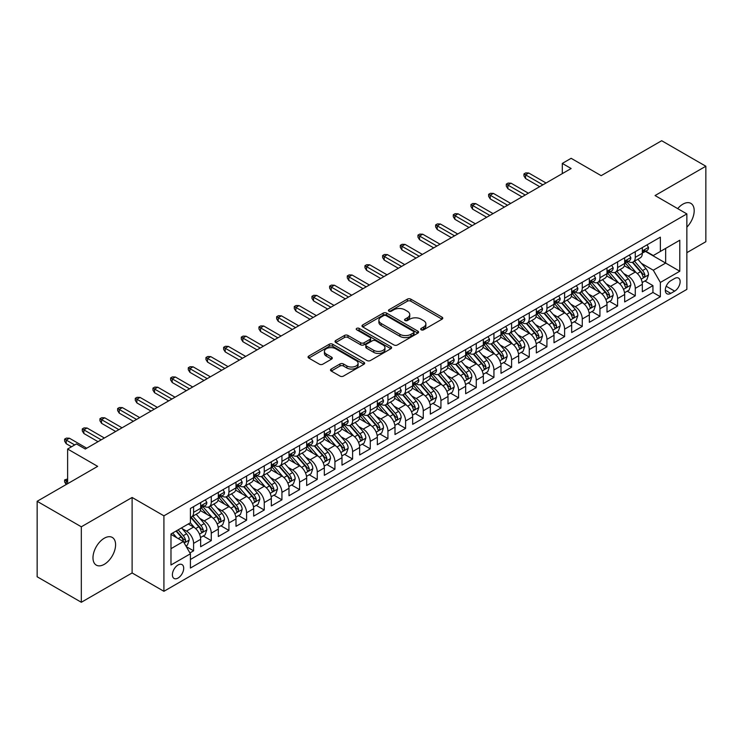 <?xml version="1.0" encoding="UTF-8"?>
<svg xmlns="http://www.w3.org/2000/svg" width="743" height="743" viewBox="0 0 743 743"><rect width="100%" height="100%" fill="white"/><g stroke="black" fill="none" stroke-linecap="round" stroke-linejoin="round"><path stroke-width="1.11" d="M421.197 329.808A1.718 0.994 0 0 0 423.621 329.808L442.048 319.174A2.452 1.412 0 0 0 442.763 318.171A2.452 1.412 0 0 0 442.048 317.168L410.833 299.15A2.452 1.412 0 0 0 407.368 299.15L388.942 309.785A1.718 0.994 0 0 0 388.44 310.49A1.718 0.994 0 0 0 388.942 311.187A1.718 0.994 0 0 0 391.366 311.187L393.753 309.812A7.848 4.532 0 0 1 404.851 309.812L407.452 311.317A7.848 4.532 0 0 1 409.746 314.521A7.848 4.532 0 0 1 407.452 317.725L405.065 319.1A1.718 0.994 0 0 0 404.564 319.796A1.718 0.994 0 0 0 405.065 320.502A1.718 0.994 0 0 0 407.498 320.502L409.876 319.128A7.848 4.532 0 0 1 420.975 319.128L423.575 320.623A7.848 4.532 0 0 1 425.878 323.827A7.848 4.532 0 0 1 423.575 327.031L421.197 328.406A1.718 0.994 0 0 0 420.696 329.112A1.718 0.994 0 0 0 421.197 329.808L421.197 328.406M104.289 564.327A15.993 9.232 120 0 0 114.728 550.238A15.993 9.232 120 0 0 112.277 537.43A15.993 9.232 120 0 0 104.289 538.22A15.993 9.232 120 0 0 93.841 552.309A15.993 9.232 120 0 0 96.293 565.126A15.993 9.232 120 0 0 104.289 564.327M686.857 227.154A15.993 9.232 120 0 0 690.879 203.378A15.993 9.232 120 0 0 682.882 204.167A15.993 9.232 120 0 0 677.7 208.616M178.041 578.054A7.997 4.616 120 0 0 183.27 571.005A7.997 4.616 120 0 0 182.044 564.596A7.997 4.616 120 0 0 178.041 564.996A7.997 4.616 120 0 0 172.822 572.036A7.997 4.616 120 0 0 174.048 578.444A7.997 4.616 120 0 0 178.041 578.054M331.239 369.03A2.452 1.412 0 0 0 330.514 370.033A2.452 1.412 0 0 0 331.239 371.036L339.997 376.088A2.452 1.412 0 0 0 343.461 376.088L363.921 364.274A2.452 1.412 0 0 0 364.646 363.281A2.452 1.412 0 0 0 363.921 362.278L332.706 344.25A2.452 1.412 0 0 0 329.242 344.25L308.782 356.064A2.452 1.412 0 0 0 308.057 357.067A2.452 1.412 0 0 0 308.782 358.07L319.36 364.181A2.452 1.412 0 0 0 322.824 364.181L331.582 359.12A2.452 1.412 0 0 0 332.297 358.117A2.452 1.412 0 0 0 331.582 357.123L326.335 354.086A6.557 3.789 0 0 1 324.412 351.411A6.557 3.789 0 0 1 328.462 347.91A6.557 3.789 0 0 1 335.613 348.736L356.166 360.596A6.557 3.789 0 0 1 358.089 363.281A6.557 3.789 0 0 1 354.039 366.773A6.557 3.789 0 0 1 346.888 365.955L343.461 363.977A2.452 1.412 0 0 0 339.997 363.977L331.239 369.03L331.239 371.036M686.857 252.666L705.85 241.707L705.85 166.228L661.679 140.724L601.171 175.664L571.135 158.315L562.302 163.423L571.135 168.522L85.296 449.023L76.455 443.924L67.622 449.023L67.622 483.702M81.321 526.796L81.321 602.276L132.115 572.955L132.115 497.466L81.321 526.796L37.15 501.293L97.658 466.363L67.622 449.023M132.115 497.466L163.915 515.828L686.857 213.91L686.857 289.389L163.915 591.307L163.915 515.828M705.85 166.228L655.057 195.548L686.857 213.91M393.929 344.956A2.452 1.412 0 0 0 397.394 344.956L417.854 333.143A2.452 1.412 0 0 0 418.578 332.14A2.452 1.412 0 0 0 417.854 331.137L386.639 313.119A2.452 1.412 0 0 0 383.174 313.119L362.714 324.932A2.452 1.412 0 0 0 361.99 325.936A2.452 1.412 0 0 0 362.714 326.929L393.929 344.956M357.411 330.18A1.718 0.994 0 0 1 359.157 330.421L359.157 328.387L390.892 346.702A2.452 1.412 0 0 1 391.607 347.705A2.452 1.412 0 0 1 390.892 348.708L370.423 360.522A2.452 1.412 0 0 1 366.958 360.522L335.743 342.504L335.743 340.498A2.452 1.412 0 0 0 335.028 341.501A2.452 1.412 0 0 0 335.743 342.504M335.743 340.498L344.501 335.446A2.452 1.412 0 0 1 347.965 335.446L360.634 342.755A2.452 1.412 0 0 0 364.098 342.755L369.903 339.393A2.452 1.412 0 0 0 370.627 338.399A2.452 1.412 0 0 0 369.903 337.396L356.724 329.79A1.718 0.994 0 0 1 356.222 329.084A1.718 0.994 0 0 1 357.281 328.174A1.718 0.994 0 0 1 359.157 328.387M81.321 602.276L37.15 576.772L37.15 501.293M189.929 552.931L193.589 550.814L186.261 546.588M182.091 528.57L186.521 531.134A9.993 5.768 60 0 1 193.589 543.374L200.656 539.288L200.656 546.737L211.263 540.616L203.22 535.972M199.756 518.373L204.195 520.927A9.993 5.768 60 0 1 211.263 533.168L218.331 529.09L218.331 536.539L228.928 530.418L220.885 525.775M217.42 508.166L221.86 510.729A9.993 5.768 60 0 1 228.928 522.97L235.995 518.893L235.995 526.332L246.592 520.221L238.559 515.577M235.094 497.968L239.525 500.531A9.993 5.768 60 0 1 246.592 512.772L253.66 508.695L253.66 516.134L264.257 510.014L256.224 505.379M252.759 487.77L257.189 490.334A9.993 5.768 60 0 1 264.257 502.574L271.325 498.488L271.325 505.937L281.931 499.816L273.888 495.172M270.424 477.573L274.864 480.127A9.993 5.768 60 0 1 281.931 492.368L288.999 488.29L288.999 495.739L299.596 489.618L291.553 484.975M288.089 467.366L292.528 469.929A9.993 5.768 60 0 1 299.596 482.17L306.664 478.093L306.664 485.532L317.261 479.421L309.227 474.777M305.763 457.168L310.193 459.731A9.993 5.768 60 0 1 317.261 471.972L324.329 467.895L324.329 475.334L334.926 469.214L326.892 464.579M323.428 446.97L327.858 449.534A9.993 5.768 60 0 1 334.926 461.774L341.994 457.688L341.994 465.137L352.6 459.016L344.557 454.372M341.093 436.773L345.532 439.327A9.993 5.768 60 0 1 352.6 451.568L359.658 447.49L359.658 454.939L370.265 448.818L362.222 444.175M358.758 426.566L363.197 429.129A9.993 5.768 60 0 1 370.265 441.37L377.333 437.293L377.333 444.732L387.93 438.621L379.896 433.977M376.432 416.368L380.862 418.931A9.993 5.768 60 0 1 387.93 431.172L394.997 427.086L394.997 434.534L405.594 428.414L397.561 423.779M394.096 406.17L398.527 408.734A9.993 5.768 60 0 1 405.594 420.975L412.662 416.888L412.662 424.337L423.269 418.216L415.226 413.572M411.761 395.973L416.201 398.527A9.993 5.768 60 0 1 423.269 410.768L430.327 406.69L430.327 414.139L440.933 408.018L432.89 403.375M429.426 385.766L433.866 388.329A9.993 5.768 60 0 1 440.933 400.57L448.001 396.493L448.001 403.932L458.598 397.821L450.564 393.177M447.1 375.568L451.53 378.131A9.993 5.768 60 0 1 458.598 390.372L465.666 386.286L465.666 393.734L476.263 387.614L468.229 382.979M464.765 365.37L469.195 367.934A9.993 5.768 60 0 1 476.263 380.175L483.331 376.088L483.331 383.537L493.937 377.416L485.894 372.772M482.43 355.173L486.869 357.727A9.993 5.768 60 0 1 493.937 369.968L500.996 365.89L500.996 373.339L511.602 367.218L503.559 362.575M500.095 344.966L504.534 347.529A9.993 5.768 60 0 1 511.602 359.77L518.67 355.693L518.67 363.132L529.267 357.021L521.233 352.377M517.769 334.768L522.199 337.331A9.993 5.768 60 0 1 529.267 349.572L536.335 345.486L536.335 352.934L546.932 346.814L538.898 342.179M535.434 324.57L539.864 327.134A9.993 5.768 60 0 1 546.932 339.375L553.999 335.288L553.999 342.737L564.606 336.616L556.563 331.972M553.098 314.373L557.538 316.927A9.993 5.768 60 0 1 564.606 329.168L571.664 325.09L571.664 332.539L582.271 326.418L574.228 321.775M570.763 304.166L575.203 306.729A9.993 5.768 60 0 1 582.271 318.97L589.338 314.893L589.338 322.332L599.935 316.221L591.902 311.577M588.437 293.968L592.868 296.531A9.993 5.768 60 0 1 599.935 308.772L607.003 304.686L607.003 312.134L617.6 306.014L609.566 301.379M606.102 283.77L610.532 286.334A9.993 5.768 60 0 1 617.6 298.575L624.668 294.488L624.668 301.937L635.274 295.816L635.274 288.368A9.993 5.768 -120 0 0 628.207 276.127L623.767 273.573M627.231 291.172L635.274 295.816M200.656 539.288A9.993 5.768 -120 0 0 193.589 527.047L188.295 523.991M218.331 529.09A9.993 5.768 -120 0 0 211.263 516.849L200.331 510.543M235.995 518.893A9.993 5.768 -120 0 0 228.928 506.652L217.996 500.345M253.66 508.695A9.993 5.768 -120 0 0 246.592 496.454L235.67 490.139M271.325 498.488A9.993 5.768 -120 0 0 264.257 486.247L253.335 479.941M288.999 488.29A9.993 5.768 -120 0 0 281.931 476.049L271 469.743M306.664 478.093A9.993 5.768 -120 0 0 299.596 465.852L288.665 459.546M324.329 467.895A9.993 5.768 -120 0 0 317.261 455.654L306.339 449.339M341.994 457.688A9.993 5.768 -120 0 0 334.926 445.447L324.004 439.141M359.658 447.49A9.993 5.768 -120 0 0 352.6 435.249L341.669 428.943M377.333 437.293A9.993 5.768 -120 0 0 370.265 425.052L359.333 418.746M394.997 427.086A9.993 5.768 -120 0 0 387.93 414.854L377.007 408.539M412.662 416.888A9.993 5.768 -120 0 0 405.594 404.647L394.672 398.341M430.327 406.69A9.993 5.768 -120 0 0 423.269 394.449L412.337 388.143M448.001 396.493A9.993 5.768 -120 0 0 440.933 384.252L430.002 377.946M465.666 386.286A9.993 5.768 -120 0 0 458.598 374.054L447.676 367.739M483.331 376.088A9.993 5.768 -120 0 0 476.263 363.847L465.341 357.541M500.996 365.89A9.993 5.768 -120 0 0 493.937 353.649L483.006 347.343M518.67 355.693A9.993 5.768 -120 0 0 511.602 343.452L500.671 337.146M536.335 345.486A9.993 5.768 -120 0 0 529.267 333.254L518.345 326.939M553.999 335.288A9.993 5.768 -120 0 0 546.932 323.047L536.009 316.741M571.664 325.09A9.993 5.768 -120 0 0 564.606 312.849L553.674 306.543M589.338 314.893A9.993 5.768 -120 0 0 582.271 302.652L571.339 296.346M607.003 304.686A9.993 5.768 -120 0 0 599.935 292.454L589.013 286.139M624.668 294.488A9.993 5.768 -120 0 0 617.6 282.247L606.678 275.941M674.672 278.476L670.78 280.724A7.746 4.467 120 0 0 665.719 287.541A7.746 4.467 120 0 0 666.908 293.754A7.746 4.467 120 0 0 670.78 293.364L674.672 291.126A7.746 4.467 120 0 0 679.724 284.3A7.746 4.467 120 0 0 678.545 278.096A7.746 4.467 120 0 0 674.672 278.476M170.983 548.678L183.345 541.536L190.412 553.776L190.412 568.051L660.36 296.736L660.36 282.451L653.292 270.211L641.432 263.366M190.412 553.776L170.983 564.996L170.983 533.985L190.412 522.766L190.412 508.481L660.36 237.166L660.36 251.45L679.789 240.221L679.789 271.232L660.36 282.451M204.102 506.187L204.195 506.243A9.993 5.768 60 0 0 209.192 506.735L216.259 502.658A9.993 5.768 -120 0 0 218.331 498.079L218.331 492.368M221.767 495.99L221.86 496.045A9.993 5.768 60 0 0 226.856 496.538L233.924 492.46A9.993 5.768 -120 0 0 235.995 487.882L235.995 482.17M239.432 485.792L239.525 485.838A9.993 5.768 60 0 0 244.521 486.34L251.589 482.253A9.993 5.768 -120 0 0 253.66 477.684L253.66 471.972M257.106 475.585L257.189 475.641A9.993 5.768 60 0 0 262.195 476.133L269.254 472.056A9.993 5.768 -120 0 0 271.325 467.486L271.325 461.765M274.771 465.387L274.864 465.443A9.993 5.768 60 0 0 279.86 465.935L286.928 461.858A9.993 5.768 -120 0 0 288.999 457.279L288.999 451.568M292.436 455.19L292.528 455.245A9.993 5.768 60 0 0 297.525 455.738L304.593 451.66A9.993 5.768 -120 0 0 306.664 447.082L306.664 441.37M310.1 444.992L310.193 445.038A9.993 5.768 60 0 0 315.19 445.54L322.258 441.453A9.993 5.768 -120 0 0 324.329 436.884L324.329 431.172M327.765 434.785L327.858 434.841A9.993 5.768 60 0 0 332.855 435.333L339.923 431.256A9.993 5.768 -120 0 0 341.994 426.686L341.994 420.965M345.439 424.587L345.532 424.643A9.993 5.768 60 0 0 350.529 425.135L357.597 421.058A9.993 5.768 -120 0 0 359.658 416.479L359.658 410.768M363.104 414.39L363.197 414.445A9.993 5.768 60 0 0 368.194 414.938L375.261 410.86A9.993 5.768 -120 0 0 377.333 406.282L377.333 400.57M380.769 404.192L380.862 404.238A9.993 5.768 60 0 0 385.858 404.74L392.926 400.653A9.993 5.768 -120 0 0 394.997 396.084L394.997 390.372M398.434 393.985L398.527 394.041A9.993 5.768 60 0 0 403.523 394.533L410.591 390.456A9.993 5.768 -120 0 0 412.662 385.886L412.662 380.165M416.108 383.787L416.201 383.843A9.993 5.768 60 0 0 421.197 384.335L428.265 380.258A9.993 5.768 -120 0 0 430.327 375.679L430.327 369.968M433.773 373.59L433.866 373.645A9.993 5.768 60 0 0 438.862 374.138L445.93 370.06A9.993 5.768 -120 0 0 448.001 365.482L448.001 359.77M451.438 363.392L451.53 363.438A9.993 5.768 60 0 0 456.527 363.94L463.595 359.853A9.993 5.768 -120 0 0 465.666 355.284L465.666 349.572M469.102 353.185L469.195 353.241A9.993 5.768 60 0 0 474.192 353.733L481.26 349.656A9.993 5.768 -120 0 0 483.331 345.086L483.331 339.365M486.776 342.987L486.869 343.043A9.993 5.768 60 0 0 491.866 343.535L498.934 339.458A9.993 5.768 -120 0 0 500.996 334.879L500.996 329.168M504.441 332.79L504.534 332.845A9.993 5.768 60 0 0 509.531 333.338L516.599 329.26A9.993 5.768 -120 0 0 518.67 324.682L518.67 318.97M522.106 322.592L522.199 322.638A9.993 5.768 60 0 0 527.196 323.14L534.263 319.053A9.993 5.768 -120 0 0 536.335 314.484L536.335 308.772M539.771 312.385L539.864 312.441A9.993 5.768 60 0 0 544.86 312.933L551.928 308.856A9.993 5.768 -120 0 0 553.999 304.277L553.999 298.565M557.445 302.187L557.538 302.243A9.993 5.768 60 0 0 562.535 302.735L569.602 298.658A9.993 5.768 -120 0 0 571.664 294.079L571.664 288.368M575.11 291.99L575.203 292.045A9.993 5.768 60 0 0 580.199 292.538L587.267 288.46A9.993 5.768 -120 0 0 589.338 283.882L589.338 278.17M592.775 281.792L592.868 281.838A9.993 5.768 60 0 0 597.864 282.34L604.932 278.254A9.993 5.768 -120 0 0 607.003 273.684L607.003 267.972M610.44 271.585L610.532 271.641A9.993 5.768 60 0 0 615.529 272.133L622.597 268.056A9.993 5.768 -120 0 0 624.668 263.477L624.668 257.765M190.412 559.488L652.939 292.454L652.939 285.618L642.333 291.739L642.333 284.29A9.993 5.768 -120 0 0 635.274 272.049L624.343 265.743M628.114 261.387L628.207 261.443A9.993 5.768 -120 0 0 633.203 261.935A9.993 5.768 -120 0 0 635.274 257.366L635.274 251.645M633.203 261.935L640.271 257.858A9.993 5.768 -120 0 0 642.333 253.279L642.333 247.568M193.589 506.652L193.589 512.364A9.993 5.768 60 0 1 191.527 516.933A9.993 5.768 60 0 1 190.412 517.342M191.527 516.933L198.585 512.856A9.993 5.768 -120 0 0 200.656 508.286L200.656 502.565M211.263 496.454L211.263 502.166A9.993 5.768 60 0 1 209.192 506.735M228.928 486.247L228.928 491.959A9.993 5.768 60 0 1 226.856 496.538M246.592 476.049L246.592 481.761A9.993 5.768 60 0 1 244.521 486.34M264.257 465.852L264.257 471.564A9.993 5.768 60 0 1 262.195 476.133M281.931 455.654L281.931 461.366A9.993 5.768 60 0 1 279.86 465.935M299.596 445.447L299.596 451.159A9.993 5.768 60 0 1 297.525 455.738M317.261 435.249L317.261 440.961A9.993 5.768 60 0 1 315.19 445.54M334.926 425.052L334.926 430.764A9.993 5.768 60 0 1 332.855 435.333M352.6 414.854L352.6 420.566A9.993 5.768 60 0 1 350.529 425.135M370.265 404.647L370.265 410.359A9.993 5.768 60 0 1 368.194 414.938M387.93 394.449L387.93 400.161A9.993 5.768 60 0 1 385.858 404.74M405.594 384.252L405.594 389.964A9.993 5.768 60 0 1 403.523 394.533M423.269 374.054L423.269 379.766A9.993 5.768 60 0 1 421.197 384.335M440.933 363.847L440.933 369.559A9.993 5.768 60 0 1 438.862 374.138M458.598 353.649L458.598 359.361A9.993 5.768 60 0 1 456.527 363.94M476.263 343.452L476.263 349.164A9.993 5.768 60 0 1 474.192 353.733M493.937 333.254L493.937 338.966A9.993 5.768 60 0 1 491.866 343.535M511.602 323.047L511.602 328.759A9.993 5.768 60 0 1 509.531 333.338M529.267 312.849L529.267 318.561A9.993 5.768 60 0 1 527.196 323.14M546.932 302.652L546.932 308.364A9.993 5.768 60 0 1 544.86 312.933M564.606 292.454L564.606 298.166A9.993 5.768 60 0 1 562.535 302.735M582.271 282.247L582.271 287.959A9.993 5.768 60 0 1 580.199 292.538M599.935 272.049L599.935 277.761A9.993 5.768 60 0 1 597.864 282.34M617.6 261.852L617.6 267.564A9.993 5.768 60 0 1 615.529 272.133M617.6 298.575L617.6 306.014M599.935 308.772L599.935 316.221M582.271 318.97L582.271 326.418M564.606 329.168L564.606 336.616M546.932 339.375L546.932 346.814M529.267 349.572L529.267 357.021M511.602 359.77L511.602 367.218M493.937 369.968L493.937 377.416M476.263 380.175L476.263 387.614M458.598 390.372L458.598 397.821M440.933 400.57L440.933 408.018M423.269 410.768L423.269 418.216M405.594 420.975L405.594 428.414M387.93 431.172L387.93 438.621M370.265 441.37L370.265 448.818M352.6 451.568L352.6 459.016M334.926 461.774L334.926 469.214M317.261 471.972L317.261 479.421M299.596 482.17L299.596 489.618M281.931 492.368L281.931 499.816M264.257 502.574L264.257 510.014M246.592 512.772L246.592 520.221M228.928 522.97L228.928 530.418M211.263 533.168L211.263 540.616M193.589 543.374L193.589 550.814M183.345 541.536L170.983 534.393M653.292 270.211L665.654 263.078L665.654 248.385L679.789 240.221M645.426 251.394L679.789 271.232M645.778 251.19L653.292 255.527L660.36 251.45M132.115 572.955L163.915 591.307M562.302 163.423L562.302 173.621M644.896 280.975L652.939 285.618M652.939 292.454L660.36 296.736M421.885 330.05L423.575 329.075A7.848 4.532 0 0 0 425.878 325.871L425.878 323.827M409.746 314.521L409.746 316.555A7.848 4.532 0 0 1 407.452 319.759L405.752 320.744M442.011 319.193L410.833 301.194A2.452 1.412 0 0 0 407.368 301.194L389.629 311.428M417.854 331.137L417.854 333.143L386.639 315.153A2.452 1.412 0 0 0 383.174 315.153L362.742 326.948M413.517 332.836A1.718 0.994 0 0 0 414.027 332.14A1.718 0.994 0 0 0 413.517 331.434L386.119 315.617A1.718 0.994 0 0 0 383.694 315.617L381.178 317.075A7.848 4.532 0 0 0 378.884 320.27A7.848 4.532 0 0 0 381.178 323.474L399.91 334.294A7.848 4.532 0 0 0 411.009 334.294L413.517 332.836L413.517 334.879A1.718 0.994 0 0 0 414.027 334.183L414.027 332.14M378.884 320.27L378.884 322.313A7.848 4.532 0 0 0 381.178 325.518L381.178 323.474M413.517 334.879L411.009 336.328A7.848 4.532 0 0 1 399.91 336.328L381.178 325.518M335.78 342.523L344.501 337.48L344.501 335.446M370.627 338.399L370.627 340.433A2.452 1.412 0 0 1 369.903 341.436L364.098 344.789A2.452 1.412 0 0 1 360.634 344.789L347.965 337.48A2.452 1.412 0 0 0 344.501 337.48M359.157 330.421L390.855 348.727M373.766 350.334A6.557 3.789 0 0 0 380.918 351.16A6.557 3.789 0 0 0 384.967 347.659A6.557 3.789 0 0 0 383.044 344.975L375.8 340.796A2.452 1.412 0 0 0 372.336 340.796L366.522 344.158A2.452 1.412 0 0 0 365.807 345.151A2.452 1.412 0 0 0 366.522 346.154L373.766 350.334L373.766 352.377A6.557 3.789 0 0 0 380.918 353.194A6.557 3.789 0 0 0 384.967 349.693L384.967 347.659M365.807 345.151L365.807 347.195A2.452 1.412 0 0 0 366.522 348.198L366.522 346.154M373.766 352.377L366.522 348.198M358.089 363.281L358.089 365.315A6.557 3.789 0 0 1 354.039 368.816A6.557 3.789 0 0 1 346.888 367.999L343.461 366.02A2.452 1.412 0 0 0 339.997 366.02L331.267 371.054M324.412 351.411L324.412 353.454A6.557 3.789 0 0 0 326.335 356.129L326.335 354.086M331.545 359.138L326.335 356.129M363.894 364.293L332.706 346.294A2.452 1.412 0 0 0 329.242 346.294L308.809 358.089M642.184 282.544L646.754 279.907L648.518 274.808A6.622 3.826 -120 0 0 645.946 268.585L637.865 259.242M636.249 272.7L627.027 262.019M631.002 269.588L625.643 263.384A15.863 9.157 -120 0 0 625.151 262.836M632.302 262.298L640.466 271.752A6.622 3.826 60 0 1 642.825 276.312C643.819 277.641 644.525 277.232 644.943 275.086A6.622 3.826 -120 0 0 642.584 270.526L634.513 261.183M632.776 262.14L641.553 272.3A3.371 1.95 60 0 1 642.407 273.619L644.943 275.086M642.825 276.312L643.308 277.093M647.023 244.865L648.518 247.465A6.622 3.826 60 0 1 647.153 250.4L643.791 252.332A6.622 3.826 -120 0 0 644.943 250.809L644.803 250.224M642.556 252.648L642.584 252.648A6.622 3.826 -120 0 0 643.791 252.332M644.088 250.317L644.943 250.809C644.525 249.815 643.819 250.224 642.825 252.035A6.622 3.826 60 0 1 642.333 252.973M542.873 184.84L525.561 174.846L525.561 178.515L523.964 175.961L523.964 173.927L525.561 174.846L528.737 173.008L546.049 183.001M525.561 178.515L539.687 186.679M523.964 173.927L525.738 172.905L528.737 173.008M624.519 292.742L629.089 290.104L630.853 285.006A6.622 3.826 -120 0 0 628.272 278.783L620.201 269.44M618.585 282.897L609.362 272.217M613.337 279.786L607.978 273.582A15.863 9.157 -120 0 0 607.486 273.034M614.628 272.495L622.801 281.95A6.622 3.826 60 0 1 625.16 286.51C626.154 287.838 626.86 287.43 627.278 285.284A6.622 3.826 -120 0 0 624.919 280.724L616.848 271.381M615.111 272.337L623.888 282.498A3.371 1.95 60 0 1 624.733 283.817L627.278 285.284M625.16 286.51L625.643 287.3M606.855 302.94L611.415 300.302L613.189 295.203A6.622 3.826 -120 0 0 610.607 288.99L602.536 279.637M600.92 293.095L591.688 282.414M595.663 289.984L590.313 283.789A15.863 9.157 -120 0 0 589.821 283.232M596.963 282.693L605.127 292.148A6.622 3.826 60 0 1 607.495 296.708C608.489 298.045 609.195 297.637 609.613 295.482A6.622 3.826 -120 0 0 607.254 290.922L599.174 281.578M597.446 282.544L606.223 292.696A3.371 1.95 60 0 1 607.068 294.014L609.613 295.482M607.495 296.708L607.969 297.497M589.19 313.137L593.75 310.5L595.514 305.401A6.622 3.826 -120 0 0 592.942 299.188L584.871 289.844M583.255 303.293L574.023 292.612M577.998 300.181L572.649 293.987A15.863 9.157 -120 0 0 572.156 293.439M579.299 292.9L587.462 302.345A6.622 3.826 60 0 1 589.821 306.905C590.815 308.243 591.521 307.834 591.948 305.689A6.622 3.826 -120 0 0 589.58 301.129L581.509 291.776M579.781 292.742L588.549 302.903A3.371 1.95 60 0 1 589.403 304.221L591.948 305.689M589.821 306.905L590.304 307.695M571.516 323.344L576.085 320.707L577.85 315.608A6.622 3.826 -120 0 0 575.277 309.385L567.197 300.042M565.581 313.5L556.358 302.819M560.333 310.388L554.975 304.184A15.863 9.157 -120 0 0 554.482 303.636M561.634 303.098L569.797 312.552A6.622 3.826 60 0 1 572.156 317.112C573.15 318.441 573.856 318.032 574.274 315.886A6.622 3.826 -120 0 0 571.915 311.326L563.844 301.983M562.107 302.94L570.884 313.1A3.371 1.95 60 0 1 571.739 314.419L574.274 315.886M572.156 317.112L572.639 317.893M629.349 255.063L630.853 257.663A6.622 3.826 60 0 1 629.479 260.598L626.126 262.539A6.622 3.826 -120 0 0 627.278 261.007L627.138 260.421M624.891 262.846L624.919 262.846A6.622 3.826 -120 0 0 626.126 262.539M626.423 260.514L627.278 261.007C626.86 260.013 626.154 260.421 625.16 262.233A6.622 3.826 60 0 1 624.668 263.18M525.208 195.037L507.887 185.044L507.887 188.713L506.299 186.168L506.299 184.125L507.887 185.044L511.073 183.205L528.384 193.208M507.887 188.713L522.023 196.876M506.299 184.125L508.063 183.103L511.073 183.205M611.684 265.27L613.189 267.87A6.622 3.826 60 0 1 611.814 270.796L608.461 272.737A6.622 3.826 -120 0 0 609.613 271.214L609.474 270.619M607.226 273.043L607.254 273.043A6.622 3.826 -120 0 0 608.461 272.737M608.758 270.712L609.613 271.214C609.195 270.211 608.489 270.619 607.495 272.43A6.622 3.826 60 0 1 607.003 273.378M507.534 205.235L490.222 195.242L490.222 198.92L488.634 196.366L488.634 194.322L490.222 195.242L493.398 193.403L510.72 203.406M490.222 198.92L504.358 207.074M488.634 194.322L490.399 193.31L493.398 193.403M594.019 275.467L595.514 278.068A6.622 3.826 60 0 1 594.149 280.993L590.787 282.934A6.622 3.826 -120 0 0 591.948 281.411L591.809 280.826M589.552 283.241L589.58 283.241A6.622 3.826 -120 0 0 590.787 282.934M591.084 280.919L591.948 281.411C591.53 280.408 590.824 280.817 589.821 282.637A6.622 3.826 60 0 1 589.338 283.575M489.869 215.442L472.557 205.439L472.557 209.117L470.969 206.563L470.969 204.529L472.557 205.439L475.734 203.61L493.046 213.603M472.557 209.117L486.693 217.272M470.969 204.529L472.734 203.508L475.734 203.61M576.354 285.665L577.85 288.265A6.622 3.826 60 0 1 576.484 291.2L573.122 293.132A6.622 3.826 -120 0 0 574.274 291.609L574.135 291.024M571.887 293.448L571.915 293.448A6.622 3.826 -120 0 0 573.122 293.132M573.42 291.117L574.274 291.609C573.856 290.615 573.15 291.024 572.156 292.835A6.622 3.826 60 0 1 571.664 293.773M472.204 225.64L454.892 215.646L454.892 219.315L453.295 216.761L453.295 214.727L454.892 215.646L458.069 213.808L475.381 223.801M454.892 219.315L469.019 227.479M453.295 214.727L455.069 213.705L458.069 213.808M553.851 333.542L558.42 330.904L560.185 325.805A6.622 3.826 -120 0 0 557.603 319.583L549.532 310.24M547.916 323.697L538.694 313.017M542.669 320.586L537.31 314.382A15.863 9.157 -120 0 0 536.817 313.834M543.96 313.295L552.133 322.75A6.622 3.826 60 0 1 554.492 327.31C555.485 328.638 556.191 328.23 556.609 326.084A6.622 3.826 -120 0 0 554.25 321.524L546.179 312.181M544.443 313.137L553.219 323.298A3.371 1.95 60 0 1 554.064 324.617L556.609 326.084M554.492 327.31L554.975 328.1M558.68 295.863L560.185 298.463A6.622 3.826 60 0 1 558.81 301.398L555.458 303.339A6.622 3.826 -120 0 0 556.609 301.807L556.47 301.221M554.222 303.646L554.25 303.646A6.622 3.826 -120 0 0 555.458 303.339M555.755 301.314L556.609 301.807C556.191 300.813 555.485 301.221 554.492 303.033A6.622 3.826 60 0 1 553.999 303.98M454.54 235.837L437.218 225.844L437.218 229.513L435.63 226.968L435.63 224.925L437.218 225.844L440.404 224.005L457.716 234.008M437.218 229.513L451.354 237.676M435.63 224.925L437.395 223.903L440.404 224.005M536.186 343.74L540.755 341.102L542.52 336.003A6.622 3.826 -120 0 0 539.938 329.79L531.867 320.437M530.251 333.895L521.019 323.214M524.995 330.784L519.645 324.589A15.863 9.157 -120 0 0 519.153 324.032M526.295 323.493L534.458 332.948A6.622 3.826 60 0 1 536.827 337.508C537.821 338.845 538.526 338.436 538.944 336.282A6.622 3.826 -120 0 0 536.585 331.722L528.505 322.378M526.778 323.344L535.554 333.496A3.371 1.95 60 0 1 536.4 334.814L538.944 336.282M536.827 337.508L537.3 338.297M518.521 353.937L523.081 351.3L524.846 346.201A6.622 3.826 -120 0 0 522.273 339.988L514.202 330.644M512.586 344.093L503.355 333.412M507.33 340.981L501.98 334.787A15.863 9.157 -120 0 0 501.488 334.239M508.63 333.7L516.794 343.145A6.622 3.826 60 0 1 519.153 347.705C520.146 349.043 520.862 348.634 521.28 346.489A6.622 3.826 -120 0 0 518.911 341.929L510.84 332.576M509.113 333.542L517.88 343.703A3.371 1.95 60 0 1 518.735 345.021L521.28 346.489M519.153 347.705L519.636 348.495M500.847 364.144L505.416 361.507L507.181 356.408A6.622 3.826 -120 0 0 504.608 350.185L496.528 340.842M494.912 354.3L485.69 343.619M489.665 351.188L484.306 344.984A15.863 9.157 -120 0 0 483.823 344.436M490.965 343.898L499.129 353.352A6.622 3.826 60 0 1 501.488 357.912C502.482 359.24 503.187 358.832 503.605 356.686A6.622 3.826 -120 0 0 501.246 352.126L493.176 342.783M491.439 343.74L500.215 353.9A3.371 1.95 60 0 1 501.07 355.219L503.605 356.686M501.488 357.912L501.971 358.693M483.182 374.342L487.752 371.704L489.516 366.605A6.622 3.826 -120 0 0 486.934 360.383L478.863 351.04M477.247 364.497L468.025 353.817M472 361.386L466.641 355.182A15.863 9.157 -120 0 0 466.149 354.634M473.3 354.095L481.464 363.55A6.622 3.826 60 0 1 483.823 368.11C484.817 369.438 485.523 369.03 485.941 366.884A6.622 3.826 -120 0 0 483.582 362.324L475.511 352.981M473.774 353.937L482.551 364.098A3.371 1.95 60 0 1 483.396 365.417L485.941 366.884M483.823 368.11L484.306 368.899M465.517 384.54L470.087 381.902L471.851 376.803A6.622 3.826 -120 0 0 469.27 370.59L461.199 361.237M459.583 374.695L450.351 364.014M454.335 371.584L448.976 365.389A15.863 9.157 -120 0 0 448.484 364.832M455.626 364.293L463.79 373.748A6.622 3.826 60 0 1 466.158 378.308C467.152 379.645 467.858 379.236 468.276 377.082A6.622 3.826 -120 0 0 465.917 372.522L457.846 363.178M456.109 364.144L464.886 374.296A3.371 1.95 60 0 1 465.731 375.614L468.276 377.082M466.158 378.308L466.632 379.097M541.015 306.07L542.52 308.67A6.622 3.826 60 0 1 541.145 311.596L537.793 313.537A6.622 3.826 -120 0 0 538.944 312.014L538.805 311.419M536.557 313.843L536.585 313.843A6.622 3.826 -120 0 0 537.793 313.537M538.09 311.512L538.944 312.014C538.526 311.011 537.821 311.419 536.827 313.23A6.622 3.826 60 0 1 536.335 314.178M436.865 246.035L419.554 236.042L419.554 239.72L417.965 237.166L417.965 235.122L419.554 236.042L422.739 234.212L440.051 244.206M419.554 239.72L433.689 247.874M417.965 235.122L419.73 234.11L422.739 234.212M523.351 316.267L524.846 318.868A6.622 3.826 60 0 1 523.481 321.793L520.119 323.734A6.622 3.826 -120 0 0 521.28 322.211L521.14 321.626M518.893 324.041L518.911 324.041A6.622 3.826 -120 0 0 520.119 323.734M520.425 321.719L521.28 322.211C520.862 321.208 520.156 321.617 519.153 323.437A6.622 3.826 60 0 1 518.67 324.375M419.201 256.242L401.889 246.239L401.889 249.917L400.301 247.363L400.301 245.329L401.889 246.239L405.065 244.41L422.377 254.403M401.889 249.917L416.024 258.072M400.301 245.329L402.065 244.308L405.065 244.41M505.686 326.465L507.181 329.065A6.622 3.826 60 0 1 505.816 332L502.454 333.932A6.622 3.826 -120 0 0 503.605 332.409L503.466 331.824M501.219 334.248L501.246 334.248A6.622 3.826 -120 0 0 502.454 333.932M502.751 331.917L503.605 332.409C503.187 331.415 502.482 331.824 501.488 333.635A6.622 3.826 60 0 1 500.996 334.573M401.536 266.44L384.224 256.446L384.224 260.115L382.626 257.57L382.626 255.527L384.224 256.446L387.4 254.608L404.712 264.601M384.224 260.115L398.35 268.279M382.626 255.527L384.4 254.505L387.4 254.608M488.012 336.663L489.516 339.263A6.622 3.826 60 0 1 488.142 342.198L484.789 344.139A6.622 3.826 -120 0 0 485.941 342.607L485.801 342.021M483.554 344.446L483.582 344.446A6.622 3.826 -120 0 0 484.789 344.139M485.086 342.114L485.941 342.607C485.523 341.613 484.817 342.021 483.823 343.833A6.622 3.826 60 0 1 483.331 344.78M383.871 276.637L366.55 266.644L366.55 270.313L364.962 267.768L364.962 265.725L366.55 266.644L369.735 264.805L387.047 274.808M366.55 270.313L380.685 278.476M364.962 265.725L366.726 264.703L369.735 264.805M470.347 346.87L471.851 349.47A6.622 3.826 60 0 1 470.477 352.396L467.124 354.337A6.622 3.826 -120 0 0 468.276 352.814L468.136 352.219M465.889 354.643L465.917 354.643A6.622 3.826 -120 0 0 467.124 354.337M467.421 352.312L468.276 352.814C467.858 351.81 467.152 352.219 466.158 354.03A6.622 3.826 60 0 1 465.666 354.978M366.197 286.835L348.885 276.842L348.885 280.52L347.297 277.966L347.297 275.922L348.885 276.842L352.071 275.012L369.382 285.006M348.885 280.52L363.021 288.674M347.297 275.922L349.061 274.91L352.071 275.012M447.853 394.737L452.413 392.1L454.177 387.001A6.622 3.826 -120 0 0 451.605 380.787L443.534 371.444M441.918 384.893L432.686 374.212M436.661 381.781L431.311 375.586A15.863 9.157 -120 0 0 430.819 375.039M437.961 374.5L446.125 383.945A6.622 3.826 60 0 1 448.484 388.515C449.478 389.843 450.193 389.434 450.611 387.289A6.622 3.826 -120 0 0 448.243 382.729L440.172 373.376M438.444 374.342L447.212 384.502A3.371 1.95 60 0 1 448.066 385.821L450.611 387.289M448.484 388.515L448.967 389.295M452.682 357.067L454.177 359.668A6.622 3.826 60 0 1 452.812 362.593L449.45 364.534A6.622 3.826 -120 0 0 450.611 363.011L450.472 362.426M448.224 364.841L448.243 364.841A6.622 3.826 -120 0 0 449.45 364.534M449.756 362.519L450.611 363.011C450.193 362.008 449.487 362.417 448.484 364.237A6.622 3.826 60 0 1 448.001 365.175M348.532 297.042L331.22 287.039L331.22 290.717L329.632 288.163L329.632 286.129L331.22 287.039L334.396 285.21L351.708 295.203M331.22 290.717L345.356 298.872M329.632 286.129L331.397 285.108L334.396 285.21M430.178 404.944L434.748 402.307L436.512 397.208A6.622 3.826 -120 0 0 433.94 390.985L425.86 381.642M424.244 395.1L415.021 384.419M418.996 391.988L413.637 385.784A15.863 9.157 -120 0 0 413.154 385.236M420.297 384.698L428.46 394.152A6.622 3.826 60 0 1 430.819 398.712C431.813 400.04 432.519 399.632 432.937 397.486A6.622 3.826 -120 0 0 430.578 392.926L422.507 383.583M420.77 384.54L429.547 394.7A3.371 1.95 60 0 1 430.401 396.019L432.937 397.486M430.819 398.712L431.302 399.493M435.017 367.265L436.512 369.865A6.622 3.826 60 0 1 435.147 372.8L431.785 374.732A6.622 3.826 -120 0 0 432.937 373.209L432.797 372.624M430.55 375.048L430.578 375.048A6.622 3.826 -120 0 0 431.785 374.732M432.082 372.717L432.937 373.209C432.519 372.215 431.813 372.624 430.819 374.435A6.622 3.826 60 0 1 430.327 375.373M330.867 307.24L313.555 297.246L313.555 300.915L311.958 298.37L311.958 296.327L313.555 297.246L316.732 295.408L334.044 305.401M313.555 300.915L327.682 309.079M311.958 296.327L313.732 295.305L316.732 295.408M412.514 415.142L417.083 412.504L418.848 407.405A6.622 3.826 -120 0 0 416.266 401.183L408.195 391.84M406.579 405.297L397.356 394.617M401.331 402.186L395.973 395.982A15.863 9.157 -120 0 0 395.48 395.434M402.632 394.895L410.795 404.35A6.622 3.826 60 0 1 413.154 408.91C414.148 410.238 414.854 409.83 415.272 407.684A6.622 3.826 -120 0 0 412.913 403.124L404.842 393.781M403.105 394.737L411.882 404.898A3.371 1.95 60 0 1 412.727 406.217L415.272 407.684M413.154 408.91L413.637 409.699M417.343 377.463L418.848 380.063A6.622 3.826 60 0 1 417.473 382.998L414.12 384.939A6.622 3.826 -120 0 0 415.272 383.407L415.133 382.821M412.885 385.245L412.913 385.245A6.622 3.826 -120 0 0 414.12 384.939M414.418 382.914L415.272 383.407C414.854 382.413 414.148 382.821 413.154 384.633A6.622 3.826 60 0 1 412.662 385.58M313.202 317.437L295.881 307.444L295.881 311.113L294.293 308.568L294.293 306.525L295.881 307.444L299.067 305.605L316.379 315.608M295.881 311.113L310.017 319.276M294.293 306.525L296.058 305.503L299.067 305.605M394.849 425.34L399.418 422.702L401.183 417.603A6.622 3.826 -120 0 0 398.601 411.39L390.53 402.037M388.914 415.495L379.682 404.814M383.667 412.384L378.308 406.189A15.863 9.157 -120 0 0 377.815 405.632M384.958 405.093L393.121 414.548A6.622 3.826 60 0 1 395.49 419.108C396.483 420.445 397.189 420.036 397.607 417.882A6.622 3.826 -120 0 0 395.248 413.322L387.177 403.978M385.441 404.944L394.217 415.096A3.371 1.95 60 0 1 395.062 416.414L397.607 417.882M395.49 419.108L395.963 419.897M399.678 387.67L401.183 390.27A6.622 3.826 60 0 1 399.808 393.196L396.456 395.137A6.622 3.826 -120 0 0 397.607 393.614L397.468 393.019M395.22 395.443L395.248 395.443A6.622 3.826 -120 0 0 396.456 395.137M396.753 393.112L397.607 393.614C397.189 392.61 396.483 393.019 395.49 394.83A6.622 3.826 60 0 1 394.997 395.778M295.528 327.635L278.216 317.642L278.216 321.32L276.628 318.766L276.628 316.722L278.216 317.642L281.402 315.812L298.714 325.805M278.216 321.32L292.352 329.474M276.628 316.722L278.393 315.71L281.402 315.812M377.184 435.537L381.744 432.909L383.509 427.801A6.622 3.826 -120 0 0 380.936 421.587L372.865 412.244M371.249 425.693L362.017 415.012M365.993 422.591L360.643 416.386A15.863 9.157 -120 0 0 360.151 415.839M367.293 415.3L375.456 424.745A6.622 3.826 60 0 1 377.815 429.315C378.809 430.643 379.524 430.234 379.942 428.089A6.622 3.826 -120 0 0 377.574 423.529L369.503 414.176M367.776 415.142L376.543 425.302A3.371 1.95 60 0 1 377.398 426.621L379.942 428.089M377.815 429.315L378.298 430.095M382.013 397.867L383.509 400.468A6.622 3.826 60 0 1 382.143 403.393L378.781 405.334A6.622 3.826 -120 0 0 379.942 403.811L379.803 403.226M377.555 405.641L377.574 405.641A6.622 3.826 -120 0 0 378.781 405.334M379.088 403.319L379.942 403.811C379.524 402.808 378.819 403.217 377.815 405.037A6.622 3.826 60 0 1 377.333 405.975M277.863 337.842L260.552 327.839L260.552 331.517L258.963 328.963L258.963 326.929L260.552 327.839L263.728 326.01L281.04 336.003M260.552 331.517L274.687 339.672M258.963 326.929L260.728 325.908L263.728 326.01M359.51 445.744L364.079 443.107L365.844 438.008A6.622 3.826 -120 0 0 363.271 431.785L355.191 422.442M353.575 435.9L344.353 425.219M348.328 432.788L342.969 426.584A15.863 9.157 -120 0 0 342.486 426.036M349.628 425.498L357.792 434.952A6.622 3.826 60 0 1 360.151 439.512C361.144 440.84 361.85 440.432 362.268 438.286A6.622 3.826 -120 0 0 359.909 433.726L351.838 424.383M350.102 425.34L358.878 435.5A3.371 1.95 60 0 1 359.733 436.819L362.268 438.286M360.151 439.512L360.634 440.293M364.349 408.065L365.844 410.665A6.622 3.826 60 0 1 364.479 413.6L361.117 415.532A6.622 3.826 -120 0 0 362.268 414.009L362.129 413.424M359.881 415.848L359.909 415.848A6.622 3.826 -120 0 0 361.117 415.532M361.414 413.517L362.268 414.009C361.85 413.015 361.144 413.424 360.151 415.235A6.622 3.826 60 0 1 359.658 416.173M260.199 348.04L242.887 338.046L242.887 341.715L241.289 339.17L241.289 337.127L242.887 338.046L246.063 336.207L263.375 346.201M242.887 341.715L257.013 349.879M241.289 337.127L243.063 336.105L246.063 336.207M341.845 455.942L346.414 453.304L348.179 448.205A6.622 3.826 -120 0 0 345.597 441.983L337.526 432.64M335.91 446.097L326.688 435.417M330.663 442.986L325.304 436.791A15.863 9.157 -120 0 0 324.812 436.234M331.963 435.695L340.127 445.15A6.622 3.826 60 0 1 342.486 449.71C343.48 451.038 344.185 450.629 344.603 448.484A6.622 3.826 -120 0 0 342.244 443.924L334.174 434.581M332.437 435.537L341.213 445.698A3.371 1.95 60 0 1 342.059 447.017L344.603 448.484M342.486 449.71L342.969 450.499M324.18 466.14L328.75 463.502L330.514 458.403A6.622 3.826 -120 0 0 327.932 452.19L319.861 442.837M318.245 456.295L309.014 445.614M312.998 453.184L307.639 446.989A15.863 9.157 -120 0 0 307.147 446.432M314.289 445.893L322.453 455.348A6.622 3.826 60 0 1 324.821 459.908C325.815 461.245 326.521 460.836 326.939 458.682A6.622 3.826 -120 0 0 324.58 454.122L316.509 444.778M314.772 445.744L323.549 455.896A3.371 1.95 60 0 1 324.394 457.214L326.939 458.682M324.821 459.908L325.295 460.697M306.515 476.337L311.076 473.709L312.84 468.601A6.622 3.826 -120 0 0 310.268 462.387L302.197 453.044M300.581 466.493L291.349 455.812M295.324 463.391L289.974 457.186A15.863 9.157 -120 0 0 289.482 456.639M296.624 456.1L304.788 465.545A6.622 3.826 60 0 1 307.147 470.115C308.141 471.443 308.856 471.034 309.274 468.889A6.622 3.826 -120 0 0 306.905 464.329L298.835 454.976M297.107 455.942L305.875 466.102A3.371 1.95 60 0 1 306.729 467.421L309.274 468.889M307.147 470.115L307.63 470.895M288.851 486.544L293.411 483.907L295.175 478.808A6.622 3.826 -120 0 0 292.603 472.585L284.523 463.242M282.907 476.7L273.684 466.019M277.659 473.588L272.309 467.384A15.863 9.157 -120 0 0 271.817 466.836M278.959 466.298L287.123 475.752A6.622 3.826 60 0 1 289.482 480.312C290.476 481.64 291.182 481.232 291.6 479.086A6.622 3.826 -120 0 0 289.241 474.526L281.17 465.183M279.442 466.14L288.21 476.3A3.371 1.95 60 0 1 289.064 477.619L291.6 479.086M289.482 480.312L289.965 481.092M271.176 496.742L275.746 494.104L277.51 489.005A6.622 3.826 -120 0 0 274.929 482.783L266.858 473.44M265.242 486.897L256.019 476.217M259.994 483.786L254.635 477.591A15.863 9.157 -120 0 0 254.143 477.034M261.295 476.495L269.458 485.95A6.622 3.826 60 0 1 271.817 490.51C272.811 491.838 273.517 491.429 273.935 489.284A6.622 3.826 -120 0 0 271.576 484.724L263.505 475.381M261.768 476.337L270.545 486.498A3.371 1.95 60 0 1 271.39 487.817L273.935 489.284M271.817 490.51L272.3 491.299M253.512 506.94L258.081 504.302L259.846 499.203A6.622 3.826 -120 0 0 257.264 492.99L249.193 483.637M247.577 497.095L238.345 486.414M242.329 493.984L236.971 487.789A15.863 9.157 -120 0 0 236.478 487.232M243.62 486.693L251.784 496.148A6.622 3.826 60 0 1 254.152 500.708C255.146 502.045 255.852 501.636 256.27 499.482A6.622 3.826 -120 0 0 253.911 494.922L245.84 485.578M244.103 486.544L252.88 496.695A3.371 1.95 60 0 1 253.725 498.014L256.27 499.482M254.152 500.708L254.626 501.497M235.847 517.137L240.407 514.509L242.172 509.401A6.622 3.826 -120 0 0 239.599 503.187L231.528 493.844M229.912 507.293L220.68 496.612M224.655 504.191L219.306 497.986A15.863 9.157 -120 0 0 218.813 497.438M225.956 496.9L234.119 506.345A6.622 3.826 60 0 1 236.478 510.915C237.472 512.243 238.187 511.834 238.605 509.689A6.622 3.826 -120 0 0 236.237 505.129L228.166 495.776M226.439 496.742L235.206 506.902A3.371 1.95 60 0 1 236.06 508.221L238.605 509.689M236.478 510.915L236.961 511.695M218.182 527.344L222.742 524.707L224.507 519.608A6.622 3.826 -120 0 0 221.934 513.385L213.854 504.042M212.238 517.5L203.015 506.819M206.991 514.388L201.641 508.184A15.863 9.157 -120 0 0 201.149 507.636M208.291 507.097L216.454 516.552A6.622 3.826 60 0 1 218.813 521.112C219.807 522.44 220.513 522.032 220.931 519.886A6.622 3.826 -120 0 0 218.572 515.326L210.501 505.983M208.774 506.94L217.541 517.1A3.371 1.95 60 0 1 218.396 518.419L220.931 519.886M218.813 521.112L219.296 521.892M200.508 537.542L205.077 534.904L206.842 529.805A6.622 3.826 -120 0 0 204.26 523.583L196.189 514.24M194.573 527.697L190.347 522.803M189.326 524.586L188.638 523.787M190.626 517.295L198.79 526.75A6.622 3.826 60 0 1 201.149 531.31C202.142 532.638 202.848 532.229 203.266 530.084A6.622 3.826 -120 0 0 200.907 525.524L192.836 516.181M191.1 517.137L199.876 527.298A3.371 1.95 60 0 1 200.721 528.617L203.266 530.084M201.149 531.31L201.632 532.099M185.908 545.975L187.412 545.102L189.177 540.003A6.622 3.826 -120 0 0 186.595 533.79L181.515 527.901M176.769 537.737L172.682 533M171.661 534.784L170.983 534.003M176.035 531.069L181.116 536.948A6.622 3.826 60 0 1 183.484 541.508C184.478 542.845 185.183 542.436 185.601 540.282A6.622 3.826 -120 0 0 183.242 535.722L178.162 529.843M176.444 530.827L182.211 537.495A3.371 1.95 60 0 1 183.057 538.814L185.601 540.282M183.484 541.508L183.958 542.297M67.622 480.024L66.211 480.842L67.622 481.659M64.622 479.922L66.211 480.842L66.211 484.52L64.622 481.966L64.622 479.922L67.622 478.947M346.675 418.263L348.179 420.863A6.622 3.826 60 0 1 346.805 423.798L343.452 425.739A6.622 3.826 -120 0 0 344.603 424.207L344.464 423.621M342.217 426.045L342.244 426.045A6.622 3.826 -120 0 0 343.452 425.739M343.749 423.714L344.603 424.207C344.185 423.213 343.48 423.621 342.486 425.433A6.622 3.826 60 0 1 341.994 426.38M242.534 358.237L225.213 348.244L225.213 351.913L223.624 349.368L223.624 347.325L225.213 348.244L228.398 346.405L245.71 356.408M225.213 351.913L239.348 360.076M223.624 347.325L225.389 346.303L228.398 346.405M329.01 428.47L330.514 431.07A6.622 3.826 60 0 1 329.14 433.996L325.787 435.937A6.622 3.826 -120 0 0 326.939 434.414L326.799 433.819M324.552 436.243L324.58 436.243A6.622 3.826 -120 0 0 325.787 435.937M326.084 433.912L326.939 434.414C326.521 433.41 325.815 433.819 324.821 435.63A6.622 3.826 60 0 1 324.329 436.578M224.86 368.435L207.548 358.442L207.548 362.12L205.96 359.566L205.96 357.522L207.548 358.442L210.733 356.612L228.045 366.605M207.548 362.12L221.683 370.274M205.96 357.522L207.724 356.51L210.733 356.612M311.345 438.667L312.84 441.268A6.622 3.826 60 0 1 311.475 444.193L308.113 446.134A6.622 3.826 -120 0 0 309.274 444.611L309.134 444.026M306.887 446.441L306.905 446.441A6.622 3.826 -120 0 0 308.113 446.134M308.419 444.119L309.274 444.611C308.856 443.608 308.15 444.017 307.147 445.837A6.622 3.826 60 0 1 306.664 446.775M207.195 378.642L189.883 368.639L189.883 372.317L188.295 369.763L188.295 367.729L189.883 368.639L193.059 366.81L210.371 376.803M189.883 372.317L204.019 380.472M188.295 367.729L190.059 366.708L193.059 366.81M293.68 448.865L295.175 451.465A6.622 3.826 60 0 1 293.81 454.4L290.448 456.332A6.622 3.826 -120 0 0 291.6 454.809L291.46 454.224M289.213 456.648L289.241 456.648A6.622 3.826 -120 0 0 290.448 456.332M290.745 454.317L291.6 454.809C291.191 453.815 290.476 454.224 289.482 456.035A6.622 3.826 60 0 1 288.999 456.973M189.53 388.84L172.218 378.846L172.218 382.515L170.621 379.97L170.621 377.927L172.218 378.846L175.394 377.007L192.706 387.001M172.218 382.515L186.344 390.679M170.621 377.927L172.395 376.905L175.394 377.007M276.006 459.063L277.51 461.663A6.622 3.826 60 0 1 276.136 464.598L272.783 466.539A6.622 3.826 -120 0 0 273.935 465.007L273.796 464.421M271.548 466.845L271.576 466.845A6.622 3.826 -120 0 0 272.783 466.539M273.08 464.514L273.935 465.007C273.517 464.013 272.811 464.421 271.817 466.232A6.622 3.826 60 0 1 271.325 467.18M171.865 399.037L154.544 389.044L154.544 392.713L152.956 390.168L152.956 388.125L154.544 389.044L157.73 387.205L175.042 397.208M154.544 392.713L168.68 400.876M152.956 388.125L154.72 387.103L157.73 387.205M258.341 469.27L259.846 471.87A6.622 3.826 60 0 1 258.471 474.796L255.118 476.737A6.622 3.826 -120 0 0 256.27 475.214L256.131 474.619M253.883 477.043L253.911 477.043A6.622 3.826 -120 0 0 255.118 476.737M255.416 474.712L256.27 475.214C255.852 474.21 255.146 474.619 254.152 476.43A6.622 3.826 60 0 1 253.66 477.377M154.191 409.235L136.879 399.242L136.879 402.92L135.291 400.366L135.291 398.322L136.879 399.242L140.065 397.412L157.377 407.405M136.879 402.92L151.015 411.074M135.291 398.322L137.056 397.31L140.065 397.412M240.676 479.467L242.172 482.068A6.622 3.826 60 0 1 240.806 484.993L237.444 486.934A6.622 3.826 -120 0 0 238.605 485.411L238.466 484.826M236.218 487.241L236.237 487.241A6.622 3.826 -120 0 0 237.444 486.934M237.751 484.919L238.605 485.411C238.187 484.408 237.481 484.817 236.478 486.637A6.622 3.826 60 0 1 235.995 487.575M136.526 419.442L119.214 409.439L119.214 413.117L117.626 410.563L117.626 408.529L119.214 409.439L122.391 407.61L139.712 417.603M119.214 413.117L133.35 421.272M117.626 408.529L119.391 407.508L122.391 407.61M223.011 489.665L224.507 492.265A6.622 3.826 60 0 1 223.141 495.2L219.779 497.132A6.622 3.826 -120 0 0 220.931 495.609L220.792 495.024M218.544 497.448L218.572 497.448A6.622 3.826 -120 0 0 219.779 497.132M220.077 495.117L220.931 495.609C220.522 494.615 219.807 495.024 218.813 496.835A6.622 3.826 60 0 1 218.331 497.773M118.861 429.64L101.55 419.646L101.55 423.315L99.952 420.77L99.952 418.727L101.55 419.646L104.726 417.807L122.038 427.801M101.55 423.315L115.676 431.479M99.952 418.727L101.726 417.705L104.726 417.807M205.337 499.863L206.842 502.463A6.622 3.826 60 0 1 205.467 505.398L202.115 507.339A6.622 3.826 -120 0 0 203.266 505.807L203.127 505.221M200.879 507.645L200.907 507.645A6.622 3.826 -120 0 0 202.115 507.339M202.412 505.314L203.266 505.807C202.848 504.813 202.142 505.221 201.149 507.032A6.622 3.826 60 0 1 200.656 507.98M101.197 439.837L83.875 429.844L83.875 433.513L82.287 430.968L82.287 428.925L83.875 429.844L87.061 428.005L104.373 438.008M83.875 433.513L98.011 441.676M82.287 428.925L84.052 427.903L87.061 428.005M74.69 444.936L66.211 440.042L66.211 443.72L64.622 441.166L64.622 439.122L66.211 440.042L69.396 438.212L86.708 448.205M66.211 443.72L71.514 446.775M64.622 439.122L66.387 438.11L69.396 438.212M186.521 531.134L193.589 527.047M204.195 520.927L211.263 516.849M221.86 510.729L228.928 506.652M239.525 500.531L246.592 496.454M257.189 490.334L264.257 486.247M274.864 480.127L281.931 476.049M292.528 469.929L299.596 465.852M310.193 459.731L317.261 455.654M327.858 449.534L334.926 445.447M345.532 439.327L352.6 435.249M363.197 429.129L370.265 425.052M380.862 418.931L387.93 414.854M398.527 408.734L405.594 404.647M416.201 398.527L423.269 394.449M433.866 388.329L440.933 384.252M451.53 378.131L458.598 374.054M469.195 367.934L476.263 363.847M486.869 357.727L493.937 353.649M504.534 347.529L511.602 343.452M522.199 337.331L529.267 333.254M539.864 327.134L546.932 323.047M557.538 316.927L564.606 312.849M575.203 306.729L582.271 302.652M592.868 296.531L599.935 292.454M610.532 286.334L617.6 282.247M628.207 276.127L635.274 272.049M635.274 257.366L642.333 253.279M193.589 512.364L200.656 508.286M211.263 502.166L218.331 498.079M228.928 491.959L235.995 487.882M246.592 481.761L253.66 477.684M264.257 471.564L271.325 467.486M281.931 461.366L288.999 457.279M299.596 451.159L306.664 447.082M317.261 440.961L324.329 436.884M334.926 430.764L341.994 426.686M352.6 420.566L359.658 416.479M370.265 410.359L377.333 406.282M387.93 400.161L394.997 396.084M405.594 389.964L412.662 385.886M423.269 379.766L430.327 375.679M440.933 369.559L448.001 365.482M458.598 359.361L465.666 355.284M476.263 349.164L483.331 345.086M493.937 338.966L500.996 334.879M511.602 328.759L518.67 324.682M529.267 318.561L536.335 314.484M546.932 308.364L553.999 304.277M564.606 298.166L571.664 294.079M582.271 287.959L589.338 283.882M599.935 277.761L607.003 273.684M617.6 267.564L624.668 263.477M635.274 288.368L642.333 284.29M666.192 286.231L674.672 291.126M665.301 290.207L670.78 293.364M423.575 329.075L423.575 327.031M405.065 320.502L405.065 319.1M407.452 319.759L407.452 317.725M388.942 311.187L388.942 309.785M407.368 301.194L407.368 299.15M410.833 301.194L410.833 299.15M442.048 319.174L442.048 317.168M362.714 326.929L362.714 324.932M383.174 315.153L383.174 313.119M386.639 315.153L386.639 313.119M399.91 336.328L399.91 334.294M411.009 336.328L411.009 334.294M347.965 337.48L347.965 335.446M360.634 344.789L360.634 342.755M364.098 344.789L364.098 342.755M369.903 341.436L369.903 339.393M390.892 348.708L390.892 346.702M339.997 366.02L339.997 363.977M343.461 366.02L343.461 363.977M346.888 367.999L346.888 365.955M331.582 359.12L331.582 357.123M308.782 358.07L308.782 356.064M329.242 346.294L329.242 344.25M332.706 346.294L332.706 344.25M363.921 364.274L363.921 362.278M641.181 279.145L648.472 274.929M642.584 270.526L645.946 268.585M637.308 273.573L640.466 271.752M648.472 247.391L642.333 250.939M623.507 289.343L630.807 285.136M624.919 280.724L628.272 278.783M619.643 283.77L622.801 281.95M605.842 299.54L613.142 295.333M607.254 290.922L610.607 288.99M601.969 293.968L605.127 292.148M588.177 309.747L595.477 305.531M589.58 301.129L592.942 299.188M584.304 304.175L587.462 302.345M570.513 319.945L577.803 315.729M571.915 311.326L575.277 309.385M566.64 314.373L569.797 312.552M630.807 257.589L624.668 261.137M613.142 267.796L607.003 271.334M595.477 277.993L589.338 281.532M577.803 288.191L571.664 291.739M552.838 330.143L560.138 325.936M554.25 321.524L557.603 319.583M548.975 324.57L552.133 322.75M560.138 298.389L553.999 301.937M535.174 340.34L542.474 336.133M536.585 331.722L539.938 329.79M531.301 334.768L534.458 332.948M517.509 350.547L524.809 346.331M518.911 341.929L522.273 339.988M513.636 344.975L516.794 343.145M499.844 360.745L507.135 356.529M501.246 352.126L504.608 350.185M495.971 355.173L499.129 353.352M482.17 370.943L489.47 366.736M483.582 362.324L486.934 360.383M478.306 365.37L481.464 363.55M464.505 381.14L471.805 376.933M465.917 372.522L469.27 370.59M460.632 375.568L463.79 373.748M542.474 308.596L536.335 312.134M524.809 318.793L518.67 322.332M507.135 328.991L500.996 332.539M489.47 339.189L483.331 342.737M471.805 349.396L465.666 352.934M446.84 391.347L454.14 387.131M448.243 382.729L451.605 380.787M442.967 385.775L446.125 383.945M454.14 359.593L448.001 363.132M429.175 401.545L436.475 397.329M430.578 392.926L433.94 390.985M425.302 395.973L428.46 394.152M436.475 369.791L430.327 373.339M411.511 411.743L418.801 407.536M412.913 403.124L416.266 401.183M407.638 406.17L410.795 404.35M418.801 379.989L412.662 383.537M393.836 421.94L401.136 417.733M395.248 413.322L398.601 411.39M389.964 416.368L393.121 414.548M401.136 390.196L394.997 393.734M376.172 432.147L383.472 427.931M377.574 423.529L380.936 421.587M372.299 426.575L375.456 424.745M383.472 400.393L377.333 403.932M358.507 442.345L365.807 438.129M359.909 433.726L363.271 431.785M354.634 436.773L357.792 434.952M365.807 410.591L359.658 414.139M340.842 452.543L348.133 448.335M342.244 443.924L345.597 441.983M336.969 446.97L340.127 445.15M323.168 462.74L330.468 458.533M324.58 454.122L327.932 452.19M319.295 457.168L322.453 455.348M305.503 472.947L312.803 468.731M306.905 464.329L310.268 462.387M301.63 467.375L304.788 465.545M287.838 483.145L295.138 478.929M289.241 474.526L292.603 472.585M283.965 477.573L287.123 475.752M270.173 493.343L277.464 489.135M271.576 484.724L274.929 482.783M266.3 487.77L269.458 485.95M252.499 503.55L259.799 499.333M253.911 494.922L257.264 492.99M248.626 497.968L251.784 496.148M234.834 513.747L242.134 509.531M236.237 505.129L239.599 503.187M230.962 508.175L234.119 506.345M217.17 523.945L224.47 519.729M218.572 515.326L221.934 513.385M213.297 518.373L216.454 516.552M199.505 534.143L206.795 529.935M200.907 525.524L204.26 523.583M195.632 528.57L198.79 526.75M184.18 542.984L189.131 540.133M183.242 535.722L186.595 533.79M178.264 538.601L181.116 536.948M348.133 420.789L341.994 424.337M330.468 430.996L324.329 434.534M312.803 441.193L306.664 444.732M295.138 451.391L288.999 454.939M277.464 461.589L271.325 465.137M259.799 471.796L253.66 475.334M242.134 481.993L235.995 485.532M224.47 492.191L218.331 495.739M206.795 502.389L200.656 505.937"/></g></svg>
